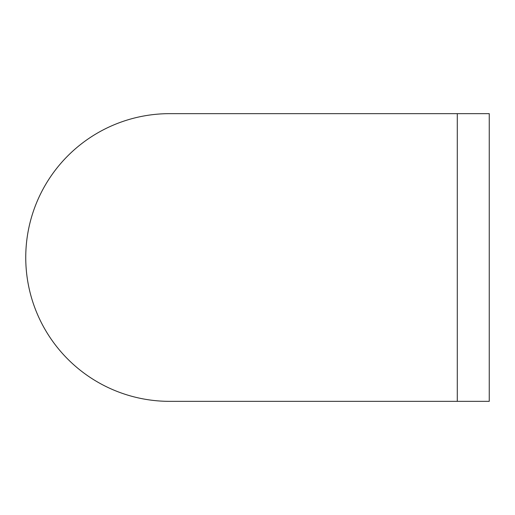 <?xml version="1.0" encoding="UTF-8"?>
<svg xmlns="http://www.w3.org/2000/svg" width="515" height="515" viewBox="0 0 515 515"><rect width="100%" height="100%" fill="white"/><g stroke="black" fill="none" stroke-linecap="round" stroke-linejoin="round"><path stroke-width="0.77" d="M457.281 113.654L489.25 113.654L489.25 401.346L169.596 401.346A143.846 143.846 0 0 1 25.75 257.5A143.846 143.846 0 0 1 169.596 113.654L457.281 113.654L457.281 401.346"/></g></svg>
